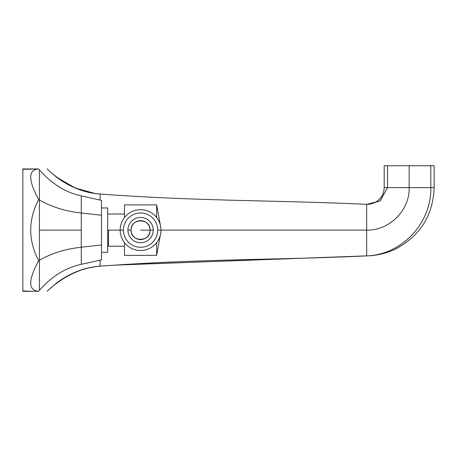 <?xml version="1.0" encoding="UTF-8"?>
<svg xmlns="http://www.w3.org/2000/svg" width="457" height="457" viewBox="0 0 457 457"><rect width="100%" height="100%" fill="white"/><g stroke="black" fill="none" stroke-linecap="round" stroke-linejoin="round"><path stroke-width="0.69" d="M56.479 283.072C70.07 272.932 84.619 267.294 100.112 266.163L100.112 260.164L100.112 266.163C84.619 267.294 70.07 272.932 56.479 283.072C44.003 293.92 44.003 293.931 56.479 283.112C44.003 293.931 44.003 293.92 56.479 283.072M95.285 266.694L100.112 266.185L95.285 266.694M56.479 177.167C44.003 166.314 44.003 166.302 56.479 177.127L75.325 188.05L95.319 193.551L100.112 194.048C84.619 192.911 70.07 187.273 56.479 177.127C44.003 166.302 44.003 166.314 56.479 177.167M100.112 200.069L100.112 194.048C200.56 201.406 277.799 200.126 366.674 204.353C277.799 200.126 200.56 201.406 100.112 194.048L100.112 200.069M409.169 165.714L430.802 165.737C435.253 165.737 435.253 165.731 430.802 165.725L409.169 165.714L409.169 187.604C409.872 210.049 389.387 230.768 366.674 230.1L160.978 230.094L366.674 230.1L366.674 204.353L380.201 200.931L387.53 187.616C383.086 187.621 383.086 187.627 387.536 187.633L380.075 201.017L366.674 204.353L366.674 255.863L366.674 230.1C389.387 230.768 409.872 210.049 409.169 187.604L387.536 187.616C383.086 187.627 383.086 187.621 387.536 187.616L387.536 165.725L409.169 165.714L387.536 165.725C383.086 165.731 383.086 165.737 387.536 165.737L387.536 187.616L430.802 187.616L409.169 187.604L409.169 165.714M100.112 266.163C200.56 258.805 277.799 260.084 366.674 255.863L114.387 265.163L100.112 266.185C200.56 258.828 277.799 260.107 366.674 255.88L366.674 255.863C401.2 255 431.557 223.639 430.802 187.616C435.253 187.627 435.253 187.621 430.802 187.616C431.557 223.639 401.2 255 366.674 255.863L366.674 255.88C277.799 260.107 200.56 258.828 100.112 266.185M430.802 187.616L430.802 165.725L430.802 187.616C435.253 187.621 435.253 187.627 430.802 187.633M366.994 255.869L367.108 255.863C372.758 255.72 384.674 254.703 397.03 248.248C420.731 234.967 433.105 214.756 434.15 187.621L434.15 165.731M101.505 244.986L101.505 215.247L81.272 213.002L81.272 247.231L101.505 244.986L101.505 259.856L101.505 244.986L81.272 247.231L81.272 230.117L39.422 230.117L39.422 260.244C51.727 253.235 65.677 248.899 81.272 247.231L81.272 264.346L101.505 259.856L81.272 264.346L81.272 247.231C65.677 248.899 51.727 253.235 39.422 260.244L39.422 199.995L38.651 199.532C28.077 219.926 28.077 240.313 38.651 260.701L39.422 260.244L39.422 290.366C51.727 276.354 65.677 267.682 81.272 264.346C65.677 267.682 51.727 276.354 39.422 290.366L39.422 260.244L38.651 260.701C28.077 280.284 28.077 290.481 38.651 291.286L39.422 290.366L38.651 291.286L31.459 291.286L38.651 291.286C28.077 290.481 28.077 280.284 38.651 260.701C28.077 240.313 28.077 219.926 38.651 199.532L39.422 199.995C51.727 206.998 65.677 211.334 81.272 213.002L101.505 215.247L101.505 244.986M38.651 291.286L22.85 291.286L22.85 168.953L38.651 168.953L39.422 169.867C51.727 183.88 65.677 192.557 81.272 195.887L101.505 200.377L101.505 215.247L101.505 200.377L81.272 195.887L81.272 213.002L81.272 195.887C65.677 192.557 51.727 183.88 39.422 169.867L39.422 199.995L39.422 169.867L38.651 168.953C28.077 169.753 28.077 179.949 38.651 199.532C28.077 179.949 28.077 169.753 38.651 168.953L22.85 169.324L38.651 168.953M81.272 213.002C65.677 211.334 51.727 206.998 39.422 199.995L39.422 230.117L81.272 230.117L81.272 213.002M22.85 290.915L31.459 291.286L22.85 290.915L22.85 169.324M101.505 207.969L107.686 207.969L107.686 252.264L101.505 252.264L107.686 252.264L107.686 207.969L101.505 207.969M156.654 217.555L156.654 204.879L156.654 217.555M107.686 214.019L124.458 214.019L124.458 217.623L124.458 204.879L156.654 204.879L160.858 227.912M120.185 230.117L108.492 230.117L108.492 246.214L107.686 246.214L108.492 246.214L108.492 230.117L123.43 230.117A17.155 17.155 0 0 1 140.579 212.968A17.155 17.155 0 0 1 157.734 230.117A17.155 17.155 0 0 1 140.579 247.271A17.155 17.155 0 0 1 123.43 230.117A17.155 17.155 0 0 0 140.579 247.271A17.155 17.155 0 0 0 157.734 230.117L160.978 230.117A20.399 20.399 0 0 1 140.579 250.516A20.399 20.399 0 0 1 120.185 230.117A20.399 20.399 0 0 0 140.579 250.516A20.399 20.399 0 0 0 160.978 230.117L157.734 230.117A17.155 17.155 0 0 0 140.579 212.968A17.155 17.155 0 0 0 123.43 230.117L120.185 230.117A20.399 20.399 0 0 1 140.579 209.717A20.399 20.399 0 0 1 160.978 230.117A20.399 20.399 0 0 0 140.579 209.717A20.399 20.399 0 0 0 120.185 230.117M124.458 242.616L124.458 255.354L156.654 255.354L156.654 242.678L156.654 255.354L160.858 232.322M140.579 230.117L150.062 230.117C150.65 242.347 130.513 242.347 131.096 230.117L127.92 230.117A12.659 12.659 0 0 0 140.579 242.776A12.659 12.659 0 0 0 153.238 230.117L150.062 230.117A9.483 9.483 0 0 1 140.579 239.599A9.483 9.483 0 0 1 131.096 230.117C130.513 217.886 150.65 217.886 150.062 230.117L140.579 230.117M153.238 230.117A12.659 12.659 0 0 0 140.579 217.458A12.659 12.659 0 0 0 127.92 230.117A12.659 12.659 0 0 0 140.579 242.776A12.659 12.659 0 0 0 153.238 230.117A12.659 12.659 0 0 0 140.579 217.458A12.659 12.659 0 0 0 127.92 230.117L131.096 230.117A9.483 9.483 0 0 1 140.579 220.634A9.483 9.483 0 0 1 150.062 230.117L153.238 230.117M47.191 291.28C57.211 281.643 68.733 274.508 81.752 269.864L88.532 267.939L95.319 266.688M47.191 168.959C57.211 178.59 68.733 185.731 81.752 190.369L88.532 192.294L95.319 193.551M111.599 265.351L114.387 265.163M366.937 204.365L369.416 204.199C372.998 203.456 375.426 202.537 376.699 201.451C381.504 198.081 383.994 193.477 384.188 187.621L384.188 165.731M124.458 246.214L107.686 246.214"/></g></svg>
